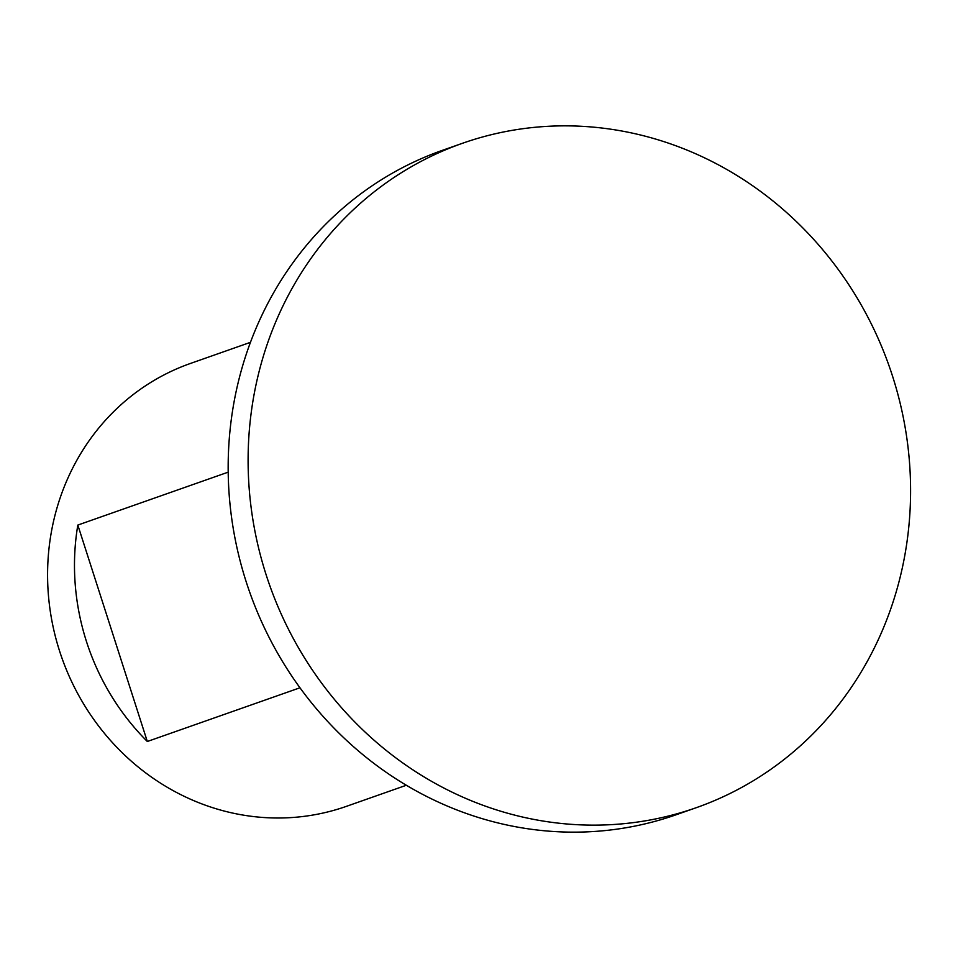 <?xml version="1.0" encoding="UTF-8"?>
<svg xmlns="http://www.w3.org/2000/svg" width="958" height="958" viewBox="0 0 958 958"><rect width="100%" height="100%" fill="white"/><g stroke="black" fill="none" stroke-linecap="round" stroke-linejoin="round"><path stroke-width="1.44" d="M462.451 143.293L442.512 150.298A352.173 328.558 70.6 0 0 246.146 581.662A352.173 328.558 70.6 0 0 676.312 814.707L696.238 807.702A352.173 328.558 70.6 0 0 892.605 376.338A352.173 328.558 70.6 0 0 462.451 143.293A352.173 328.558 70.6 0 0 266.084 574.644A352.173 328.558 70.6 0 0 696.238 807.702M250.469 342.329L190.474 363.441A234.782 219.035 70.6 0 0 59.564 651.009A234.782 219.035 70.6 0 0 346.341 806.373L406.336 785.261M299.962 687.784L147.316 741.492A234.782 219.035 -109.4 0 1 86.471 641.549A234.782 219.035 -109.4 0 1 77.826 525.068L228.196 472.15M147.316 741.492L77.826 525.068"/></g></svg>
